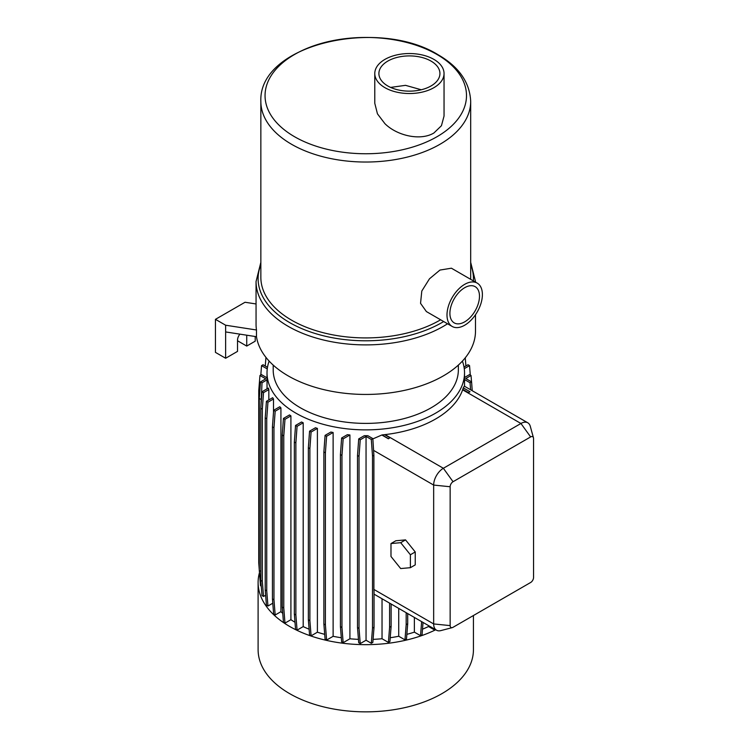 <?xml version="1.0" encoding="UTF-8"?>
<svg xmlns="http://www.w3.org/2000/svg" width="749" height="749" viewBox="0 0 749 749"><rect width="100%" height="100%" fill="white"/><g stroke="black" fill="none" stroke-linecap="round" stroke-linejoin="round"><path stroke-width="1.12" d="M475.493 314.73L475.493 331.095A109.719 63.347 180 0 1 407.765 389.62A109.719 63.347 180 0 1 288.187 375.886A109.719 63.347 180 0 1 256.486 336.704L225.636 331.938L225.636 358.256L237.517 351.393L237.517 340.196A6.516 3.764 -60 0 1 239.914 334.148M273.198 365.1L273.198 369.95A92.576 53.451 0 0 0 300.312 407.746A92.576 53.451 0 0 0 401.202 419.328A92.576 53.451 0 0 0 458.351 369.95L458.351 365.1M269.144 361.102A98.756 57.018 0 0 0 267.019 372.862A98.756 57.018 0 0 0 295.939 413.176A98.756 57.018 0 0 0 403.561 425.535A98.756 57.018 0 0 0 464.53 372.862A98.756 57.018 0 0 0 462.405 361.102M303.195 422.792A98.756 57.018 180 0 1 301.538 421.996L295.546 425.451L297.072 426.331L303.195 422.792L303.195 626.604A98.756 57.018 0 0 0 309.112 629.197M317.398 428.4A98.756 57.018 180 0 1 315.469 427.754L309.571 431.162L311.088 432.033L317.398 428.4L317.398 632.203A98.756 57.018 0 0 0 324.701 634.347M333.118 432.501A98.756 57.018 180 0 1 330.889 432.033L325.085 435.375L326.611 436.255L333.118 432.501L333.118 636.313A98.756 57.018 0 0 0 341.31 637.736M349.914 434.963A98.756 57.018 180 0 1 347.321 434.701L341.628 437.987L343.154 438.867L349.914 434.963L349.914 638.775A98.756 57.018 0 0 0 358.443 639.356M366.046 640.236L371.307 643.279L372.515 628.093L374.041 627.213L374.041 591.298A13.716 7.921 -60 0 1 373.891 589.426L373.891 455.242L372.833 438.586L367.825 435.693A98.756 57.018 180 0 1 364.257 435.703L358.715 438.905L360.232 439.785L366.046 436.424L366.046 640.236L360.232 643.588L359.033 628.411L359.033 456.347L360.232 439.785M468.481 392.645L462.788 389.34L468.481 392.645L470.007 391.746L463.247 387.842A98.756 57.018 180 0 1 462.788 389.34L462.629 389.817A98.756 57.018 180 0 1 385.042 434.607L384.612 434.663A98.756 57.018 180 0 1 382.037 434.926L372.862 438.905M452.284 627.615A4.11 2.378 120 0 0 453.051 627.288L530.638 582.497A4.11 2.378 120 0 0 533.55 577.46L533.55 438.605A4.11 2.378 120 0 0 533.447 437.772A4.11 2.378 120 0 0 530.638 436.92L453.051 481.719A4.11 2.378 120 0 0 450.149 486.747L450.149 625.612A4.11 2.378 120 0 0 452.284 627.615L440.796 630.611A13.716 7.921 -60 0 1 436.498 630.209A13.716 7.921 -60 0 1 433.662 623.936L433.662 485.071A13.716 7.921 -60 0 1 443.361 468.275L520.939 423.485A13.716 7.921 -60 0 1 527.802 422.801L464.268 386.119L463.369 387.757M464.53 372.862L464.53 378.685A98.756 57.018 180 0 1 464.52 379.565L464.52 386.269M259.472 572.639A107.659 62.158 0 0 0 258.105 582.497L258.105 649.692A107.659 62.158 0 0 0 289.648 693.64A107.659 62.158 0 0 0 406.979 707.122A107.659 62.158 0 0 0 473.434 649.692L473.434 615.519M258.105 582.497A107.659 62.158 0 0 0 289.648 626.454A107.659 62.158 0 0 0 435.712 629.759M470.634 279.311A104.916 60.575 0 0 0 470.69 277.345L470.69 101.461A104.916 60.575 180 0 1 405.921 157.421A104.916 60.575 180 0 1 291.586 144.295A104.916 60.575 180 0 1 260.849 101.461L260.849 277.345A104.916 60.575 0 0 0 291.586 320.179A104.916 60.575 0 0 0 440.627 319.786M477.207 283.103L451.413 268.208L439.963 270.061L429.467 278.815L421.799 291.043L420.545 303.336L426.387 311.565L452.181 326.452A25.026 14.456 120 0 0 464.689 325.216A25.026 14.456 120 0 0 481.045 303.158A25.026 14.456 120 0 0 477.207 283.103A25.026 14.456 120 0 0 464.689 284.339A25.026 14.456 120 0 0 448.342 306.397A25.026 14.456 120 0 0 452.181 326.452M436.995 54.48A100.722 58.15 0 0 0 294.554 54.48A100.722 58.15 0 0 0 294.554 136.721A100.722 58.15 0 0 0 436.995 136.721A100.722 58.15 0 0 0 436.995 54.48M374.781 73.533L374.781 103.278L377.459 113.848L384.93 123.679C397.176 135.841 420.582 141.065 433.905 132.985L441.442 125.71L444.045 116.067L444.045 73.533A34.632 19.998 0 0 0 433.905 59.396A34.632 19.998 0 0 0 396.165 55.061A34.632 19.998 0 0 0 374.781 73.533A34.632 19.998 0 0 0 384.93 87.67A34.632 19.998 0 0 0 422.67 92.005A34.632 19.998 0 0 0 444.045 73.533M430.993 61.072A30.512 17.62 0 0 0 397.738 57.252A30.512 17.62 0 0 0 378.9 73.533A30.512 17.62 0 0 0 387.832 85.995A30.512 17.62 0 0 0 421.088 89.805A30.512 17.62 0 0 0 439.935 73.533A30.512 17.62 0 0 0 430.993 61.072M390.613 87.408L405.537 85.339L421.256 89.768M464.689 321.855A20.916 12.078 120 0 0 478.358 303.429A20.916 12.078 120 0 0 475.147 286.661A20.916 12.078 120 0 0 464.689 287.7A20.916 12.078 120 0 0 451.029 306.135A20.916 12.078 120 0 0 454.231 322.894A20.916 12.078 120 0 0 464.689 321.855M390.987 556.488L400.687 568.557L410.386 567.686L410.386 554.756L400.687 542.688L390.987 543.559L390.987 556.488M410.386 567.686L415.236 564.886L415.236 551.957L405.537 539.889L395.837 540.759L390.987 543.559M410.386 554.756L415.236 551.957M400.687 542.688L405.537 539.889M372.515 628.093L372.515 456.038L373.891 455.242M373.077 639.356A98.756 57.018 0 0 0 382.037 638.738L388.403 642.417L389.602 627.231L391.128 626.351L391.128 604.012M389.602 627.231L389.602 603.132M398.721 608.403L398.721 636.247L404.975 639.861L406.173 624.675L407.699 623.805L407.699 613.581M406.173 624.675L406.173 612.701M465.906 365.971L465.26 357.807M470.297 375.062L469.548 365.624L468.022 364.744L464.015 367.057M472.245 390.725L472.057 388.385M471.542 381.859L471.037 375.492L469.52 374.612L464.53 377.496M472.226 390.716L471.589 381.887L465.775 378.526L471.037 375.492M470.578 389.761L470.063 382.767L471.589 381.887M468.481 392.626L470.007 391.746M527.802 422.801A13.716 7.921 -60 0 1 530.292 426.321L533.447 437.772M382.037 435.113L388.413 438.802L389.92 437.725L384.612 434.654M388.413 438.802L389.92 437.725M372.515 456.038L371.307 439.466L372.833 438.586M360.232 643.588L358.715 642.717L357.507 627.531L357.507 455.476L358.715 438.905M357.507 455.476L359.033 456.347M357.507 627.531L359.033 628.411M349.914 638.775L343.154 642.679L341.628 641.799L340.43 626.613L340.43 454.559L341.956 455.439L343.154 438.867M340.43 454.559L341.628 437.987M340.43 626.613L341.956 627.493L341.956 455.439M333.118 636.313L326.611 640.067L325.085 639.187L323.877 624.011L323.877 451.947L325.403 452.827L326.611 436.255M323.877 451.947L325.085 435.375M323.877 624.011L325.403 624.891L325.403 452.827M317.398 632.203L311.088 635.845L309.571 634.965L308.363 619.788L308.363 447.724L309.889 448.604L311.088 432.033M308.363 447.724L309.571 431.162M308.363 619.788L309.889 620.668L309.889 448.604M303.195 626.604L297.072 630.143L295.546 629.263L294.348 614.077L294.348 442.022L295.874 442.902L297.072 426.331M294.348 442.022L295.546 425.451M294.348 614.077L295.874 614.957L295.874 442.902M283.777 435.881L284.976 419.309L290.912 415.882L290.912 619.685L284.976 623.121L283.777 607.935L283.777 435.881L282.251 435L283.45 418.429L284.976 419.309M284.976 623.121L283.45 622.241L282.251 607.055L282.251 435M282.251 607.055L283.777 607.935M273.965 427.754L275.173 411.182L280.922 407.859L280.922 611.671L275.173 614.995L273.965 599.809L273.965 427.754L272.439 426.874L273.647 410.302L275.173 411.182M275.173 614.995L273.647 614.114L272.439 598.938L272.439 426.874M272.439 598.938L273.965 599.809M272.786 603.217L267.945 606.016L266.419 605.136L265.221 589.95L265.221 417.895L266.738 418.766L267.945 402.204L273.497 398.992L273.497 412.409M265.221 417.895L266.419 401.324L267.945 402.204M265.221 589.95L266.738 590.83L266.738 418.766M265.633 595.221L263.517 596.447L262 595.567L260.792 580.381L260.792 408.327L262.319 409.197L263.517 392.635L268.835 389.564L268.835 399.929M260.792 408.327L262 391.755L263.517 392.635M260.792 580.381L262.319 581.261L262.319 409.197M260.83 407.868L262.028 382.767L267.037 379.874L267.037 388.843M261.251 586.13L260.502 585.699L259.304 570.513L259.304 398.459L260.83 399.339M259.304 570.513L260.792 571.375M259.304 398.459L260.502 381.887L262.028 382.767M259.304 570.307L258.751 562.733L258.751 390.669L259.959 375.492L265.773 378.844L260.502 381.887M267.019 377.814L261.476 374.612L259.959 375.492M260.802 375.006L261.541 365.634L267.253 368.929M267.487 367.31L263.068 364.754L261.541 365.634M265.268 366.027L265.951 357.395M260.006 579.333L259.482 572.798M263.517 596.447L262.319 581.261M267.945 606.016L266.738 590.83M297.072 630.143L295.874 614.957M311.088 635.845L309.889 620.668M326.611 640.067L325.403 624.891M343.154 642.679L341.956 627.493M371.307 439.466L366.046 436.424M371.307 643.279L372.833 642.399L374.041 627.213M382.037 598.76L382.037 638.738M388.403 642.417L389.92 641.537L391.128 626.351M390.22 637.736A98.756 57.018 0 0 0 398.721 636.247M404.975 639.861L406.492 638.981L407.699 623.805M414.375 617.438L414.375 632.137L420.535 635.686L421.64 621.633M406.866 634.347A98.756 57.018 0 0 0 414.375 632.137M420.535 635.686L422.052 634.806L423.035 622.438M422.502 629.169A98.756 57.018 0 0 0 428.531 626.52L434.607 630.021L434.673 629.16M428.531 625.612L428.531 626.52M434.607 630.021L435.394 629.572M469.548 365.624L464.258 368.677M470.063 382.767L464.52 379.565M388.403 438.605L382.037 434.926M290.912 415.882A98.756 57.018 180 0 1 289.526 414.927L283.45 418.429M280.922 407.859A98.756 57.018 180 0 1 279.808 406.744L273.647 410.302M273.497 398.992A98.756 57.018 180 0 1 272.673 397.71L266.419 401.324M268.835 389.564A98.756 57.018 180 0 1 268.367 388.076L262 391.755M267.037 379.874A98.756 57.018 180 0 1 267.019 378.685L267.019 372.862M290.912 619.685A98.756 57.018 0 0 0 294.994 622.26M280.922 611.671A98.756 57.018 0 0 0 282.748 613.375M246.73 335.196L246.73 346.075L237.517 340.758M246.73 346.075L255.212 341.179L255.212 336.507M225.636 358.256L215.45 352.376L215.45 319.336L225.636 325.216L225.636 331.938M256.055 303.963L245.035 302.259L215.45 319.336M256.486 336.704L256.486 329.991L225.636 325.216M256.486 329.991A109.719 63.347 180 0 1 256.055 324.373L256.055 281.549A109.719 63.347 0 0 0 288.187 326.339A109.719 63.347 0 0 0 447.546 323.783M475.493 281.549L475.493 282.111A109.719 63.347 0 0 0 475.493 281.549L470.69 262.356M260.849 264.697A107.659 62.158 0 0 0 289.648 322.585A107.659 62.158 0 0 0 443.67 321.546M473.368 280.884A107.659 62.158 0 0 0 470.69 264.697M450.149 625.612L433.662 623.936L373.891 589.426M373.536 450.355L433.662 485.071L450.149 486.747M462.629 389.817L520.939 423.485L530.638 436.92M385.042 434.607L443.361 468.275L453.051 481.719M470.69 101.461C469.82 82.409 459.006 66.876 438.259 54.855C378.451 17.47 258.377 43.835 260.849 101.461M260.849 262.356L256.055 281.549M436.498 630.209L374.041 594.144"/></g></svg>
